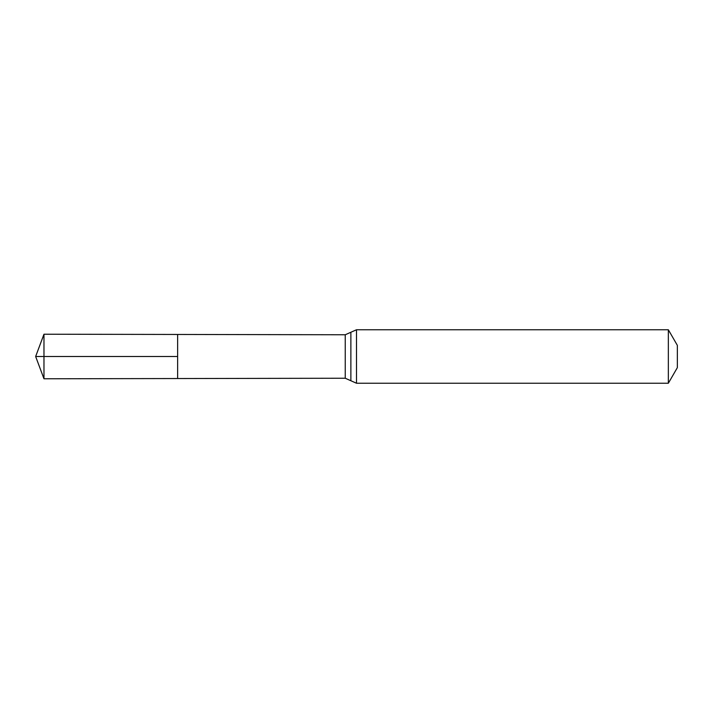 <?xml version="1.0" encoding="UTF-8"?>
<svg xmlns="http://www.w3.org/2000/svg" width="713" height="713" viewBox="0 0 713 713"><rect width="100%" height="100%" fill="white"/><g stroke="black" fill="none" stroke-linecap="round" stroke-linejoin="round"><path stroke-width="1.07" d="M177.626 356.5L177.626 378.541L43.974 378.781L43.974 334.219L177.626 334.459L177.626 378.541L345.244 378.238L345.244 334.762L177.626 334.459L177.626 356.5M668.348 329.762L668.348 383.238L677.35 367.641L677.35 345.359L668.348 329.762L356.5 329.762L345.244 334.762M43.974 378.781L35.65 356.5L177.626 356.5L43.974 356.5M668.348 383.238L356.5 383.238L356.5 329.762M356.5 383.238L350.876 380.742L350.876 332.258M350.876 380.742L345.244 378.238M35.65 356.5L43.974 334.219"/></g></svg>
